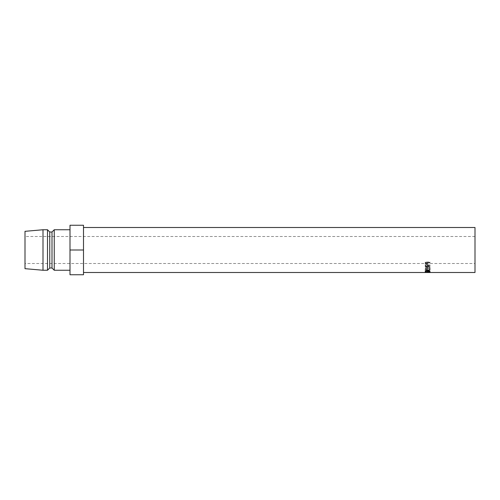 <?xml version="1.0" encoding="UTF-8"?>
<svg xmlns="http://www.w3.org/2000/svg" width="500" height="500" viewBox="0 0 500 500"><rect width="100%" height="100%" fill="white"/><g stroke="black" fill="none" stroke-linecap="round" stroke-linejoin="round"><path stroke-width="0.38" stroke-dasharray="2.5 1.88" d="M430 271.275L429.513 271.375L430 271.369L430 272.494L425.238 272.394L425.238 271.369L425.725 271.369L425.238 271.275L430 271.275L430 272.394M429.513 271.312L429.513 272.494L429.513 271.312L427.194 271.375L427.681 271.369L427.681 272.494L429.513 272.431M427.194 271.312L427.194 272.494L427.194 271.312L425.725 271.312L425.725 272.494L427.194 272.431M475 263.5L475 236.5L475 263.5L25 263.5L25 236.5L25 263.5M475 236.5L25 236.5M83.5 227.5L83.5 272.5L83.5 227.5M70 270.25L70 229.75L70 270.25M25 231.325L25 268.675M43 229.75L43 270.25M47.5 229.75L47.5 270.25M49.75 232L49.75 268M52 232L52 268M54.25 229.75L54.25 270.25M83.5 250L83.5 225.25L70 225.25L70 274.75L83.5 274.75L83.5 250L70 250M475 272.5L475 227.5M430 271.744L426.562 271.238L426.562 270.175L430 270.656L430 271.769L426.575 272.137L430 272.281L425.238 272.181L429.144 271.756L425.238 271.15L430 270.931L430 272.219M426.562 271.238L430 271.081L426.575 271.031L426.575 272.137M430 267.725L427.8 266.238L430 265.688L425.238 265.688L425.3 267.081L426.512 267.688L427.8 266.594L430 267.725L430 266.837L427.8 265.769L426.512 266.806L425.3 266.225L425.238 265.538L425.238 264.906L430 264.906L427.8 265.194L430 266.837M425.112 269.513C425.238 270.244 426.075 270.625 427.619 270.65C429.144 270.625 429.975 270.25 430.125 269.531C429.994 268.738 429.162 268.281 427.638 268.169C426.106 268.269 425.269 268.719 425.112 269.513L425.112 268.538C425.238 269.231 426.075 269.594 427.619 269.619C429.144 269.594 429.981 269.237 430.125 268.556C429.994 267.8 429.162 267.369 427.638 267.262C426.106 267.356 425.269 267.781 425.112 268.538M430 263.019L430 262.669L425.238 262.669L425.306 264.281L426.512 264.975L427.725 264.25L427.8 262.631L427.725 263.538L426.512 264.225L425.306 263.569L425.238 262.031L430 262.031L430 262.369L427.8 262.369L427.8 263.294L430 263.019L430 262.369M425.306 264.281L425.306 263.569M426.512 264.975L426.512 264.225M427.725 264.25L427.725 263.538M427.8 263.019L427.8 262.369M430 262.669L430 262.031M425.238 262.669L425.238 262.031M425.238 263.425L425.238 262.756L425.238 263.425M425.725 262.369L425.725 263.031L425.725 262.369L427.312 262.369L426.519 263.919L425.725 263.031L427.312 263.019L426.519 264.65L426.519 263.919M427.325 263.688L427.325 263.006L427.325 263.688M427.312 263.019L427.312 262.369M426.519 264.65L425.725 263.719M427.619 270.65L427.619 269.619M430.125 269.531L430.125 268.556M427.638 268.169L427.638 267.262M427.638 267.494L429.631 268.55L427.619 269.45L425.606 268.55L427.638 267.494L427.638 268.419L429.631 269.525L427.619 270.475L425.606 269.525L427.638 268.419M429.631 268.55L429.631 269.525M427.619 269.45L427.619 270.475M425.606 268.55L425.606 269.525M425.3 267.081L425.3 266.225M426.512 267.688L426.512 266.806M427.8 266.594L427.8 265.769M430 267.394L430 266.525M427.8 266.238L427.8 265.425M427.8 265.994L427.8 265.194M430 265.994L430 265.194M430 265.688L430 264.906M425.238 265.688L425.238 264.906M425.238 266.356L425.238 265.538L425.238 266.356M425.725 265.194L425.725 265.994L427.312 265.994L427.319 266.594L427.319 265.763L426.512 266.55L425.725 265.775L425.725 265.194L427.312 265.194L427.319 266.594L426.512 267.419L426.512 266.55M427.312 265.994L427.312 265.194M426.512 267.419L425.725 266.606M430 270.656L430 271.769M426.575 271.031L430 270.681M430 270.931L430 272.281M430 269.881L425.238 270.094L429.144 270.669L425.238 271.062L425.238 272.181L425.238 271.062L430 271.169M429.144 270.669L429.144 271.756M425.238 270.113L425.238 271.175M425.238 270.094L425.238 271.15M426.562 270.175L430 270.031M425.725 272.431L425.725 271.312M427.681 272.431L427.681 271.312M425.238 272.394L425.238 271.275M426.4 271.856L426.4 270.763L425.606 271.094L427.625 271.325L429.631 271.087L429.125 270.675L430.125 271.087L427.594 271.35L425.112 271.087L426.4 270.763M425.606 272.2L425.606 271.094M427.625 272.444L427.625 271.325M429.631 272.2L429.631 271.087M428.837 271.856L428.837 270.763M429.125 271.762L429.125 270.675M430.125 272.194L430.125 271.087M429.288 272.431L429.288 271.312M427.594 272.469L427.594 271.35M425.112 272.2L425.112 271.087M426.112 271.762L426.112 270.675"/><path stroke-width="0.75" d="M426.112 271.762L425.606 272.2L427.625 272.444L429.631 272.2L429.125 271.762L430.125 272.194L427.594 272.469L425.112 272.2L426.112 271.762M83.5 227.5L475 227.5L475 272.5L83.5 272.5M70 229.75L54.25 229.75L54.25 270.25L70 270.25M54.25 270.25L52 268L52 232L54.25 229.75M52 232L49.75 232L47.5 229.75L43 229.75L43 270.25L47.5 270.25L47.5 229.75M52 268L49.75 268L49.75 232M49.75 268L47.5 270.25M43 270.25L25 268.675L25 231.325L43 229.75M83.5 250L83.5 225.25L70 225.25L70 274.75L83.5 274.75L83.5 250L70 250M425.606 272.2L425.606 271.887M429.631 272.2L429.631 271.887"/></g></svg>
